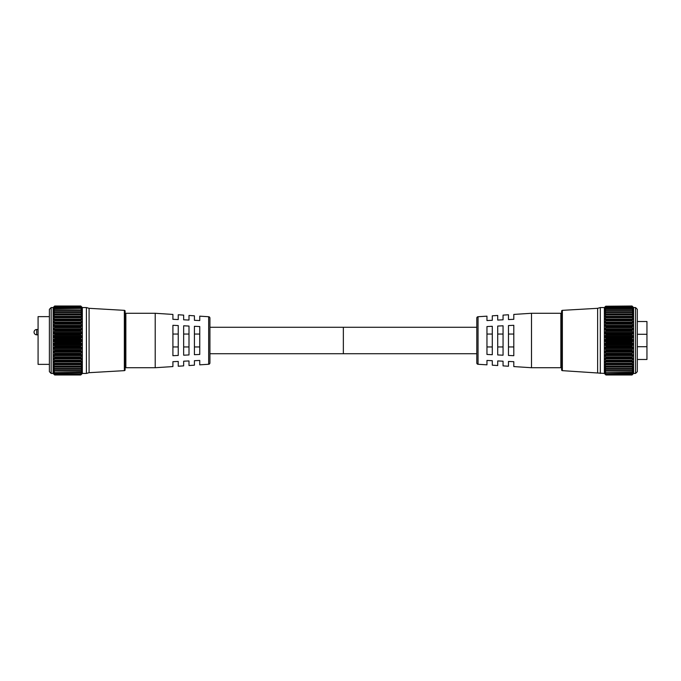 <?xml version="1.0" encoding="UTF-8"?>
<svg xmlns="http://www.w3.org/2000/svg" width="681" height="681" viewBox="0 0 681 681"><rect width="100%" height="100%" fill="white"/><g stroke="black" fill="none" stroke-linecap="round" stroke-linejoin="round"><path stroke-width="1.02" d="M49.398 371.673L49.398 309.327L51.16 307.565L51.16 373.435L49.398 371.673M80.988 364.071L53.484 364.046L54.463 366.046L80.996 366.046L81.975 364.71L81.975 364.046L80.784 363.79L54.676 363.79L80.784 363.85M80.937 366.761L54.676 366.591L81.975 366.582L81.975 367.153L81.975 366.582M53.484 366.582L53.484 367.153L53.484 366.582L54.523 366.761M80.894 369.111L54.676 369L81.975 368.77L81.975 369.255L81.975 368.77M53.484 368.77L53.484 369.255L53.484 368.77L54.565 369.111M80.852 371.102L54.676 371.026L80.852 371.102L81.975 370.592M53.484 370.592L54.608 371.102M80.826 372.703L54.676 372.66L80.826 372.703L81.975 372.022M53.484 372.022L54.633 372.703M80.801 373.895L54.463 373.511L80.801 373.895L81.975 373.043M53.484 373.043L54.659 373.895M53.484 373.631L54.676 374.652L80.784 374.652L54.463 374.346L80.784 374.635L81.975 373.631M54.463 306.263L53.118 307.565L53.118 373.435L54.676 374.984L80.784 374.984L54.463 374.737L80.784 374.976L82.341 373.435L82.341 307.565L80.784 306.016L54.463 306.263L53.288 307.523L54.463 306.501M53.288 344.348L54.463 345.812L80.996 345.812L82.163 344.348L80.996 342.994L54.463 342.994L53.288 344.348M53.305 348.153L54.463 349.642L80.996 349.642L82.154 348.153L80.996 346.876L54.463 346.876L53.305 348.153M53.331 351.847L54.463 353.345L80.996 353.345L82.129 351.847L80.996 350.672L54.463 350.672L53.331 351.847M53.356 355.397L54.463 356.887L80.996 356.887L82.103 355.397L80.996 354.333L54.463 354.333L53.356 355.397M53.399 358.759L54.463 360.206L80.996 360.206L82.061 358.759L81.975 358.104L80.996 357.823L54.463 357.823L53.484 358.104L53.399 358.759M53.441 361.875L54.463 363.279L80.996 363.279L82.018 361.875L81.975 361.211L80.996 361.075L54.463 361.075L53.484 361.211L53.441 361.875M80.996 306.501L82.171 307.523L80.996 306.263M54.463 306.654L80.996 306.654L54.463 306.654L53.305 308.067L54.463 307.216M80.996 307.216L82.154 308.067L80.996 306.654M54.463 307.489L80.996 307.489L54.463 307.489L53.322 309.055L54.676 308.34L80.784 308.374L54.463 308.374M80.996 308.374L82.137 309.055L80.996 307.489M80.784 308.374L54.463 308.757L53.348 310.451L54.463 309.94L80.784 310.008L54.463 309.94M80.996 309.94L82.112 310.451L80.996 308.757M80.784 310.008L80.996 310.442L54.463 310.442L53.382 312.247L80.784 312.051L54.463 311.907M80.996 311.907L82.078 312.247L80.996 310.442M80.784 312.051L80.996 312.511L54.463 312.511L53.433 314.426L80.784 314.46L54.463 314.247M80.996 314.247L82.026 314.426L80.996 312.511M53.476 316.954L81.975 316.954L81.975 316.29L80.996 314.954L54.463 314.954L53.476 316.954M53.441 319.125L53.484 319.789L54.463 319.925L80.996 319.925L81.975 319.789L82.018 319.125L80.996 317.721L54.463 317.721L53.441 319.125M53.399 322.241L53.484 322.896L54.463 323.177L80.996 323.177L81.975 322.896L82.061 322.241L80.996 320.794L54.463 320.794L53.399 322.241M53.356 325.603L54.463 326.667L80.996 326.667L82.103 325.603L80.996 324.113L54.463 324.113L53.356 325.603M53.331 329.153L54.463 330.328L80.996 330.328L82.129 329.153L80.996 327.655L54.463 327.655L53.331 329.153M53.305 332.847L54.463 334.124L80.996 334.124L82.154 332.847L80.996 331.358L54.463 331.358L53.305 332.847M53.288 336.652L54.463 338.006L80.996 338.006L82.163 336.652L80.996 335.188L54.463 335.188L53.288 336.652M53.288 340.5L54.463 341.922L80.996 341.922L82.171 340.5L80.996 339.078L54.463 339.078L53.288 340.5M124.351 370.651L124.351 310.349A0.8 0.8 0 0 1 125.108 311.149L125.108 369.851A0.8 0.8 0 0 1 124.351 370.651L89.083 372.686L89.083 308.314L86.41 307.565L82.341 307.565M125.857 366.523L125.108 366.523L125.108 311.677L125.108 314.477L125.857 314.477M54.676 374.984L80.784 374.976M53.578 373.716L54.463 374.737M54.676 374.652L80.784 374.635M53.731 373.231L54.463 374.346M54.676 373.852L80.784 373.869L54.676 373.852M53.952 372.311L53.484 372.311L54.463 373.511M54.676 372.626L80.996 372.243L54.676 372.66M54.301 370.983L53.484 370.983L54.463 372.243M54.676 370.992L54.463 370.558L80.996 370.558L80.784 370.992L54.676 371.026M80.996 370.558L81.975 369.255L53.484 369.255L54.463 370.558M54.676 368.949L54.463 368.489L80.996 368.489L80.784 368.949L54.676 369M80.996 368.489L81.975 367.153L53.484 367.153L54.463 368.489M80.996 366.046L80.784 366.54L54.676 366.591M54.676 366.54L54.463 366.046M53.484 364.046L53.484 364.71L81.975 364.71L81.975 364.046M54.676 363.79L54.463 363.279M54.463 361.075L80.784 360.811L54.676 360.811M54.676 360.743L54.463 360.206M54.463 357.823L80.784 357.499L54.676 357.499M54.676 357.423L54.463 356.887M54.463 354.333L80.784 353.967L54.676 353.967M54.676 353.89L54.463 353.345M54.463 350.672L80.784 350.255L54.676 350.255M54.676 350.179L54.463 349.642M54.463 346.876L54.676 346.425L80.784 346.425L54.676 346.425M54.676 346.34L54.463 345.812M54.463 342.994L54.676 342.509L80.784 342.509L54.676 342.509M54.676 342.432L54.463 341.922M54.463 339.078L54.676 338.568L80.784 338.568L54.676 338.568M54.676 338.491L54.463 338.006M54.463 335.188L54.676 334.66L80.784 334.66L54.676 334.66M54.676 334.575L54.463 334.124M54.463 331.358L54.676 330.821L80.784 330.821L54.676 330.821M54.463 327.655L54.676 327.11L80.784 327.11L54.676 327.11M54.463 324.113L54.676 323.577L80.784 323.577L54.676 323.577M54.463 320.794L54.676 320.257L80.784 320.257L54.676 320.257M54.463 317.721L54.676 317.21L80.784 317.21L54.676 317.21M54.463 314.954L54.676 314.46M54.463 312.511L54.676 312.051M54.463 310.442L54.676 310.008M80.996 306.229L54.463 306.229M80.784 314.46L80.996 314.954M80.996 316.929L54.471 316.929M80.784 317.21L80.996 317.721M80.784 320.257L80.996 320.794M80.784 323.577L80.996 324.113M80.784 327.11L80.996 327.655M80.784 330.821L80.996 331.358M80.996 334.124L80.784 334.575M80.784 334.66L80.996 335.188M80.996 338.006L80.784 338.491M80.784 338.568L80.996 339.078M80.996 341.922L80.784 342.432M80.784 342.509L80.996 342.994M80.996 345.812L80.784 346.34M80.784 346.425L80.996 346.876M80.996 349.642L80.784 350.179M80.996 353.345L80.784 353.89M80.996 356.887L80.784 357.423M80.996 360.206L80.784 360.743M80.996 363.279L80.784 363.79M80.996 372.243L81.975 370.983L81.158 370.983M80.996 373.511L81.975 372.311L81.507 372.311M80.996 374.346L81.729 373.231M80.996 374.737L81.882 373.716M124.351 310.349L89.083 308.314M89.083 372.686L86.41 373.435L86.41 307.565M86.41 373.435L82.341 373.435M53.118 307.565L51.16 307.565M53.118 373.435L51.16 373.435M633.594 373.435L633.594 307.565L635.552 307.565L637.314 309.327L637.314 371.673L635.552 373.435L633.594 373.435L632.036 374.984L605.715 374.737L632.036 374.984M605.928 363.85L632.028 363.85M605.928 366.591L632.028 366.591M605.928 369L632.028 369M605.928 371.026L632.028 371.026M605.928 372.66L632.028 372.66M605.928 373.869L632.249 373.511L605.928 373.869M605.928 374.635L632.249 374.346L605.928 374.635L604.737 373.631M605.715 345.812L604.541 344.348L605.715 342.994L632.249 342.994L633.228 343.828L632.249 345.812L605.715 345.812L605.928 346.34L632.028 346.425L605.928 346.34M605.715 349.642L604.558 348.153L605.715 346.876L632.249 346.876L633.228 347.582L632.249 349.642L605.715 349.642L605.928 350.179L632.028 350.255L605.928 350.179M605.715 353.345L604.583 351.847L605.715 350.672L632.249 350.672L633.228 351.243L632.249 353.345L605.715 353.345L605.928 353.89L632.028 353.967L605.928 353.89M605.715 356.887L604.609 355.397L605.715 354.333L633.228 354.767L632.249 356.887L605.715 356.887L605.928 357.423L632.028 357.499L605.928 357.423M605.715 360.206L604.651 358.759L604.737 358.104L605.715 357.823L633.228 358.104L632.249 360.206L605.715 360.206L605.928 360.743L632.028 360.811L605.928 360.743M605.715 363.279L604.694 361.875L604.737 361.211L605.715 361.075L633.228 361.211L632.249 363.279L605.715 363.279L605.928 363.79M605.715 306.501L604.541 307.523L605.715 306.263L632.249 306.263L633.424 307.523L632.249 306.501M605.715 307.216L604.558 308.067L605.715 306.654L632.249 306.654L633.407 308.067L632.249 307.216M605.715 308.374L604.575 309.055L605.715 307.489L632.249 307.489L633.39 309.055L632.028 308.34L605.928 308.374L632.249 308.374M605.715 309.94L604.6 310.451L605.715 308.757L632.249 308.757L633.364 310.451L632.249 309.94L605.928 310.008L632.249 309.94M605.715 311.907L604.634 312.247L605.715 310.442L632.249 310.442L633.33 312.247L605.928 312.051L632.249 311.907M605.715 314.247L604.685 314.426L605.715 312.511L632.249 312.511L633.228 313.847L633.279 314.426L632.028 314.46L605.928 314.46L632.249 314.247M605.715 316.929L632.24 316.929L604.737 316.954L605.715 314.954L632.249 314.954L633.228 316.29L633.228 316.954L632.028 317.21L605.928 317.21L632.249 316.929M605.715 319.925L604.737 319.789L604.694 319.125L605.715 317.721L632.249 317.721L633.27 319.125L633.228 319.789L632.249 319.925L605.715 319.925L632.028 320.257L605.928 320.189M605.715 323.177L604.737 322.896L604.651 322.241L605.715 320.794L632.249 320.794L633.228 322.104L633.228 322.896L632.249 323.177L605.715 323.177L632.028 323.577L605.928 323.501M605.715 326.667L604.609 325.603L605.715 324.113L632.249 324.113L633.228 325.382L633.228 326.233L632.249 326.667L605.715 326.667L632.028 327.11L605.928 327.033M605.715 330.328L604.583 329.153L605.715 327.655L632.249 327.655L633.381 329.153L632.249 330.328L605.715 330.328L632.028 330.821L605.928 330.745M605.715 334.124L604.558 332.847L605.715 331.358L632.249 331.358L633.407 332.847L632.249 334.124L605.715 334.124L605.928 334.575L632.028 334.66L605.928 334.575M605.715 338.006L604.541 336.652L605.715 335.188L632.249 335.188L633.415 336.652L632.249 338.006L605.715 338.006L605.928 338.491L632.028 338.568L605.928 338.491M605.715 341.922L604.541 340.5L605.715 339.078L632.249 339.078L633.424 340.5L632.249 341.922L605.715 341.922L605.928 342.432L632.028 342.509L605.928 342.432M604.37 307.565L604.37 373.435L562.361 370.651A0.8 0.8 0 0 1 561.604 369.851L561.604 311.149A0.8 0.8 0 0 1 562.361 310.349L597.629 308.314L600.302 307.565L604.37 307.565L605.715 306.263M633.594 307.565L632.249 306.229M604.37 373.435L605.928 374.984L632.028 374.976L605.928 374.984M635.552 307.565L635.552 373.435M600.302 373.435L600.302 307.565M597.629 372.686L597.629 308.314M605.715 374.737L604.83 373.716M605.715 374.346L604.737 373.043L605.911 373.895M605.715 373.511L604.737 372.022L605.886 372.703M605.205 372.311L604.737 372.022M632.104 371.102L633.228 370.592L632.249 372.243L605.928 372.626M605.715 372.243L604.737 370.592L605.86 371.102M605.554 370.983L604.737 370.592M632.147 369.111L633.228 368.77L632.249 370.558L605.715 370.558L605.928 370.992M605.715 370.558L604.737 368.77L605.818 369.111M633.228 368.77L633.228 369.255L604.737 369.255L604.737 368.77M632.189 366.761L633.228 366.582L632.249 368.489L605.715 368.489L605.928 368.949M605.715 368.489L604.737 366.582L605.775 366.761M633.228 366.582L633.228 367.153L604.737 367.153L604.737 366.582M632.24 364.071L633.228 364.046L632.249 366.046L605.715 366.046L605.928 366.54M605.715 366.046L604.737 364.71L604.737 364.046L605.715 364.071M633.228 364.046L633.228 364.71L604.737 364.71L604.737 364.046M605.928 346.425L605.715 346.876M605.928 342.509L605.715 342.994M605.928 338.568L605.715 339.078M605.928 334.66L605.715 335.188M605.928 330.821L605.715 331.358M605.928 327.11L605.715 327.655M605.928 323.577L605.715 324.113M605.928 320.257L605.715 320.794M605.928 317.21L605.715 317.721M605.928 314.46L605.715 314.954M605.928 312.051L605.715 312.511M605.928 310.008L605.715 310.442M632.249 307.489L605.715 307.489M632.249 306.654L605.715 306.654M605.715 306.229L632.036 306.016M632.249 310.442L632.028 310.008M632.249 312.511L632.028 312.051M632.249 314.954L632.028 314.46M632.249 317.721L632.028 317.21M632.249 320.794L632.028 320.257M632.249 324.113L632.028 323.577M632.249 327.655L632.028 327.11M632.249 331.358L632.028 330.821M632.028 334.575L632.249 334.124M632.249 335.188L632.028 334.66M632.028 338.491L632.249 338.006M632.249 339.078L632.028 338.568M632.028 342.432L632.249 341.922M632.249 342.994L632.028 342.509M632.028 346.34L632.249 345.812M632.249 346.876L632.028 346.425M632.028 350.179L632.249 349.642M632.028 353.89L632.249 353.345M632.028 357.423L632.249 356.887M632.028 360.743L632.249 360.206M632.028 363.79L632.249 363.279M632.028 366.54L632.249 366.046M632.028 368.949L632.249 368.489M632.028 370.992L632.249 370.558M633.228 370.592L632.411 370.983M633.228 372.022L632.079 372.703M632.76 372.311L633.228 372.311L632.249 373.511M633.228 373.043L632.053 373.895M632.981 373.231L632.249 374.346M633.228 373.631L632.036 374.652M633.134 373.716L632.249 374.737M38.076 329.493L36.723 329.493A2.673 2.673 0 0 0 34.05 332.158A2.673 2.673 0 0 0 36.723 334.831L38.076 334.831M209.918 327.28L343.352 327.28L343.352 353.72L209.918 353.72M199.754 364.837L199.754 360.445L199.754 364.837L208.667 364.267A1.336 1.336 0 0 0 209.918 362.93L209.918 318.07A1.336 1.336 0 0 0 208.667 316.733L199.754 316.163L199.754 320.555L199.754 316.163M155.208 367.723L155.208 313.277L125.857 313.277L125.857 367.723L155.208 367.723L172.906 366.574L172.906 361.688L172.906 366.574M49.398 316.639L38.076 316.639L38.076 364.361L49.398 364.361M178.243 355.448L172.906 355.695L172.906 325.305L178.243 325.552L178.243 355.448M188.995 354.946L183.657 355.201L183.657 325.799L188.995 326.054L188.995 354.946M199.754 354.452L194.417 354.699L194.417 326.301L199.754 326.548L199.754 354.452M199.754 320.555L194.417 320.308L194.417 315.814L188.995 315.465L188.995 320.053L188.995 315.465M188.995 320.053L183.657 319.806L183.657 315.116L178.243 314.767L178.243 319.559L178.243 314.767M178.243 319.559L172.906 319.312L172.906 314.426L155.208 313.277M183.657 365.884L183.657 361.194L183.657 365.884L178.243 366.233L178.243 361.441L172.906 361.688M188.995 360.947L183.657 361.194L188.995 360.947L188.995 365.535L188.995 360.947M194.417 365.186L194.417 360.692L194.417 365.186L188.995 365.535M199.754 360.445L194.417 360.692M178.243 361.441L178.243 366.233M172.906 314.426L172.906 319.312M183.657 315.116L183.657 319.806M194.417 315.814L194.417 320.308M194.417 334.056L199.754 334.056M194.417 346.944L199.754 346.944M183.657 334.056L188.995 334.056M183.657 346.944L188.995 346.944M172.906 334.056L178.243 334.056M172.906 346.944L178.243 346.944M476.794 353.72L343.352 353.72L343.352 327.28L476.794 327.28M486.958 364.837L486.958 360.445L486.958 364.837L478.036 364.267A1.336 1.336 0 0 1 476.794 362.93L476.794 318.07A1.336 1.336 0 0 1 478.036 316.733L486.958 316.163L486.958 320.555L492.295 320.308L492.295 315.814L492.295 320.308L486.958 320.555L486.958 316.163M531.503 313.277L560.855 313.277L560.855 367.723L531.503 367.723L531.503 313.277L513.806 314.426L513.806 319.312L513.806 314.426M560.855 314.477L561.604 314.477M560.855 366.523L561.604 366.523M492.295 315.814L497.717 315.465L497.717 320.053L503.055 319.806L503.055 315.116L503.055 319.806M503.055 315.116L508.469 314.767L508.469 319.559L513.806 319.312L508.469 319.559L508.469 314.767M513.806 366.574L513.806 361.688L508.469 361.441L508.469 366.233L508.469 361.441L513.806 361.688L513.806 366.574L531.503 367.723M497.717 360.947L497.717 365.535L497.717 360.947L503.055 361.194L503.055 365.884L508.469 366.233M486.958 360.445L492.295 360.692L492.295 365.186L497.717 365.535M637.314 359.474L646.95 359.474L646.95 334.294L637.314 334.294M637.314 346.706L646.95 346.706M637.314 321.526L646.95 321.526L646.95 334.294M492.295 365.186L492.295 360.692M503.055 365.884L503.055 361.194M497.717 320.053L497.717 315.465M486.958 354.452L492.295 354.699L492.295 326.301L486.958 326.548L486.958 354.452M497.717 354.946L503.055 355.201L503.055 325.799L497.717 326.054L497.717 354.946M508.469 355.448L513.806 355.695L513.806 325.305L508.469 325.552L508.469 355.448M492.295 334.056L486.958 334.056M492.295 346.944L486.958 346.944M503.055 334.056L497.717 334.056M503.055 346.944L497.717 346.944M513.806 334.056L508.469 334.056M513.806 346.944L508.469 346.944M81.975 344.765L53.484 344.765M81.975 348.502L53.484 348.502M81.975 352.137L53.484 352.137M81.975 355.618L53.484 355.618M81.975 358.896L53.484 358.896M81.975 361.943L53.484 361.943M81.975 319.789L53.484 319.789M81.975 322.896L53.484 322.896M81.975 326.233L53.484 326.233M81.975 329.757L53.484 329.757M81.975 333.418L53.484 333.418M81.975 337.172L53.484 337.172M81.975 340.968L53.484 340.968M54.676 306.024L80.784 306.024L54.676 306.016M80.784 306.348L54.676 306.348L80.784 306.348M80.784 307.131L54.676 307.131M81.975 340.032L53.484 340.032M81.975 336.235L53.484 336.235M81.975 332.498L53.484 332.498M81.975 328.863L53.484 328.863M81.975 325.382L53.484 325.382M81.975 322.104L53.484 322.104M81.975 319.057L53.484 319.057M81.975 316.29L53.484 316.29M54.574 314.247L80.886 314.247M81.975 313.847L53.484 313.847M54.642 311.907L80.818 311.907M81.975 311.745L53.484 311.745M54.676 309.94L80.784 309.94M81.975 310.017L81.158 310.017M54.301 310.017L53.484 310.017M81.975 308.689L81.507 308.689M53.952 308.689L53.484 308.689M81.975 361.211L53.484 361.211M81.975 358.104L53.484 358.104M81.975 354.767L53.484 354.767M81.975 351.243L53.484 351.243M81.975 347.582L53.484 347.582M81.975 343.828L53.484 343.828M604.737 343.828L633.228 343.828M604.737 347.582L633.228 347.582M604.737 351.243L633.228 351.243M604.737 354.767L633.228 354.767M604.737 358.104L633.228 358.104M604.737 361.211L633.228 361.211M604.737 308.689L605.205 308.689M632.76 308.689L633.228 308.689M604.737 310.017L605.554 310.017M632.411 310.017L633.228 310.017M604.737 311.745L633.228 311.745M604.737 313.847L633.228 313.847M604.737 316.29L633.228 316.29M604.737 319.057L633.228 319.057M604.737 322.104L633.228 322.104M604.737 325.382L633.228 325.382M604.737 328.863L633.228 328.863M604.737 332.498L633.228 332.498M604.737 336.235L633.228 336.235M604.737 340.032L633.228 340.032M605.928 307.131L632.028 307.131M562.361 370.651L562.361 310.349M604.737 340.968L633.228 340.968M604.737 337.172L633.228 337.172M604.737 333.418L633.228 333.418M604.737 329.757L633.228 329.757M604.737 326.233L633.228 326.233M604.737 322.896L633.228 322.896M604.737 319.789L633.228 319.789M632.138 314.247L605.826 314.247M632.07 311.907L605.894 311.907M632.036 309.94L605.928 309.94M604.737 361.943L633.228 361.943M604.737 358.896L633.228 358.896M604.737 355.618L633.228 355.618M604.737 352.137L633.228 352.137M604.737 348.502L633.228 348.502M604.737 344.765L633.228 344.765M36.723 329.493L36.723 334.831M208.667 364.267L208.667 316.733M478.036 364.267L478.036 316.733M80.937 314.239L54.523 314.239M80.894 311.889L54.565 311.889M80.852 309.898L54.608 309.898M80.826 308.297L54.633 308.297M80.801 307.105L54.659 307.105M605.775 314.239L632.189 314.239M605.818 311.889L632.147 311.889M605.86 309.898L632.104 309.898M605.886 308.297L632.079 308.297M605.911 307.105L632.053 307.105"/></g></svg>
